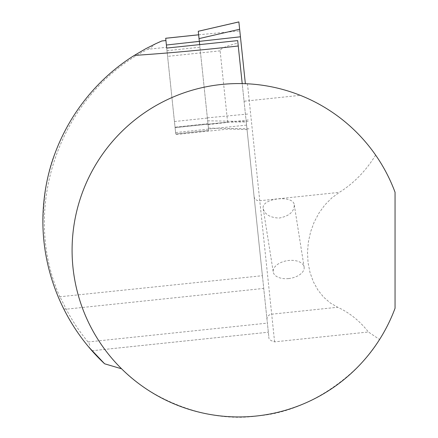 <?xml version="1.0" encoding="UTF-8"?>
<svg xmlns="http://www.w3.org/2000/svg" width="438" height="438" viewBox="0 0 438 438"><rect width="100%" height="100%" fill="white"/><g stroke="black" fill="none" stroke-linecap="round" stroke-linejoin="round"><path stroke-width="0.33" stroke-dasharray="2.19 1.64" d="M245.362 83.702L238.869 21.9M227.618 122.158L220.122 50.846C220.155 48.64 226.096 46.039 237.949 43.044L247.043 129.604L246.244 121.978L227.875 122.098L175.085 127.677L175.036 127.179L175.748 133.946L208.691 130.458L198.266 31.284M166.719 48.076L167.59 56.371L166.719 48.076M199.668 44.61L200.538 52.905L167.59 56.371M175.742 133.918L175.036 127.19L207.984 123.73L208.691 130.48L175.748 133.946M207.984 123.713L175.036 127.179L165.69 38.254M199.345 41.544L198.633 34.794L199.345 41.561L166.396 45.01M59.968 296.98C19.809 207.716 59.99 93.529 147.847 49.264L166.637 47.288L175.085 127.677M220.122 50.846L200.538 52.905L207.984 123.73M247.043 129.604L228.34 129.051L175.813 134.57M246.244 121.978L262.4 275.699L58.205 296.942L63.68 308.839C71.279 323.682 79.771 336.559 89.16 347.476C90.184 345.943 89.801 344.109 88.027 341.969C79.623 331.84 72.347 320.912 66.204 309.184L60.072 296.969M246.572 125.104L175.6 132.566M262.4 275.699L268.85 337.041C268.489 339.083 270.405 340.693 274.593 341.859L368.407 331.999L379.565 339.499C385.812 329.628 390.975 319.214 395.049 308.264L395.049 192.255C390.132 179.049 383.655 166.659 375.623 155.085C359.729 131.646 331.878 107.376 300.276 95.331A166.686 166.686 0 0 0 247.47 83.8L242.986 83.625M274.593 341.859L249.244 100.696L244.065 101.238L242.209 83.609A166.686 166.686 0 0 0 121.589 368.796C150.081 398.64 207.234 423.705 258.135 415.821C309.403 411.95 359.434 373.691 379.565 339.499M147.847 49.264C151.822 47.112 154.045 45.453 154.504 44.298C114.74 63.012 75.522 99.317 55.725 151.439C47.83 169.49 43.57 193.82 42.951 224.431C44.019 264.656 54.859 288.171 58.205 296.942M161.803 40.991L159.936 41.802M155.079 44.019L154.494 44.293M237.692 40.614L237.949 43.044M91.991 350.756L268.341 332.218L92.002 350.75M375.623 155.085C365.872 170.919 353.778 183.352 339.33 192.37L331.719 197.987L324.87 204.951L318.968 213.071L314.161 222.132L310.591 231.894L308.352 242.083L307.498 252.436L308.056 262.669L310.011 272.507L313.312 281.683L317.868 289.951L323.556 297.095L330.225 302.915L337.687 307.257C349.573 312.737 359.812 320.983 368.407 331.999M279.099 218.069C289.162 216.153 294.216 211.768 294.27 204.918C293.542 194.461 260.566 198.239 263.238 208.762C264.891 214.532 270.18 217.637 279.099 218.069M244.065 101.238L268.85 337.041M288.68 278.563A15.626 8.963 -9 0 1 273.246 271.971A15.626 8.963 -9 0 1 288.68 260.49A15.626 8.963 -9 0 1 304.114 267.081A15.626 8.963 -9 0 1 288.68 278.563M63.68 308.839L66.204 309.184L263.736 288.423M208.077 124.616L249.162 119.859M208.444 128.12L250.109 128.832M207.678 120.8L249.337 121.512M207.366 117.855L248.543 113.968M198.633 34.794L239.816 30.906M166.993 50.677L199.942 47.216M174.439 121.523L207.388 118.057M88.027 341.969L267.383 323.113M247.47 83.8L249.244 100.696L300.276 95.331M266.999 319.428A5.207 4.719 -6 0 1 271.686 314.194L337.687 307.257M254.078 196.514A5.207 4.791 174 0 0 259.761 200.735L339.33 192.37M208.444 128.137L250.109 128.86M175.085 127.65L227.875 122.098M263.233 208.762L273.246 271.971M294.27 204.918L304.114 267.081"/><path stroke-width="0.66" d="M198.266 31.273L238.869 21.9L245.362 83.702M238.869 21.933L198.266 31.284L199.668 44.61M198.633 34.794L165.69 38.254L166.719 48.076L237.692 40.614L238.256 45.99C201.984 50.096 167.327 53.239 134.302 55.423L145.805 48.706L155.72 43.718L161.874 40.964L165.931 40.559M166.659 47.496L166.719 48.076M395.049 192.255A166.686 166.686 0 0 0 138.956 116.765A166.686 166.686 0 0 0 138.956 383.754A166.686 166.686 0 0 0 395.049 308.264L395.049 192.255M242.986 83.625L242.209 83.609L238.256 45.99M89.16 347.482L104.638 363.797C60.915 322.998 37.838 262.159 43.8 202.564C49.171 142.908 83.308 87.354 134.302 55.423M104.638 363.797L121.589 368.796M159.936 41.802L155.079 44.019M199.038 38.604L239.641 29.253M166.402 45.021L240.435 36.792M165.69 38.281L198.638 34.816M165.925 40.537L161.874 40.964"/></g></svg>
